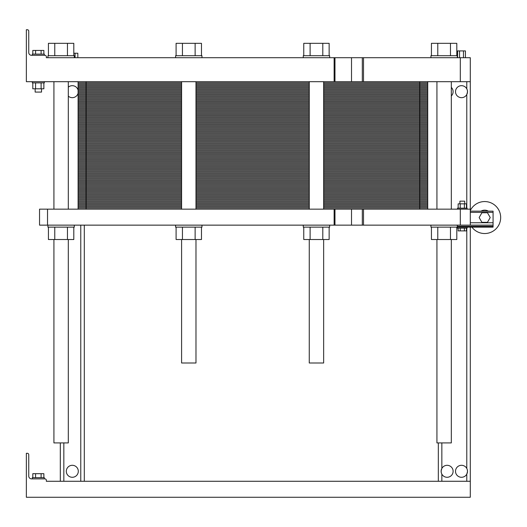 <?xml version="1.0" encoding="UTF-8"?>
<svg xmlns="http://www.w3.org/2000/svg" width="527" height="527" viewBox="0 0 527 527"><rect width="100%" height="100%" fill="white"/><g stroke="black" fill="none" stroke-linecap="round" stroke-linejoin="round"><path stroke-width="0.79" d="M470.295 81.685L470.295 57.706L460.308 57.706L460.308 81.685L470.295 81.685L470.295 225.141L493.074 225.141L493.074 227.137L457.311 227.137L457.311 225.141M470.295 227.137L470.295 497.264L26.35 497.264L26.35 453.306L27.351 453.306A1.397 1.397 0 0 1 28.748 454.702L28.748 476.085A2.8 2.8 0 0 0 31.548 478.878L44.933 478.878A1.397 1.397 0 0 1 46.33 480.281L46.33 481.276L470.295 481.276M84.294 481.276L84.294 225.141L84.294 481.276M467.324 90.222L467.495 91.975L466.784 94.524L467.278 93.286L466.784 94.524L466.784 208.158M467.324 469.84L467.495 471.586L466.784 474.135A5.995 5.995 0 0 0 459.406 465.677A5.995 5.995 0 0 0 456.988 475.229A5.995 5.995 0 0 0 466.784 474.135L467.278 472.903M309.263 239.522L309.263 362.998L323.65 362.998L323.65 239.522M181.591 239.522L181.591 362.998L195.978 362.998L195.978 239.522M68.306 239.522L68.306 442.917L53.919 442.917L53.919 239.522M79.498 57.706L139.438 57.706M366.805 57.706L426.745 57.706M467.205 89.814L466.784 88.826A5.995 5.995 0 0 0 456.988 87.732A5.995 5.995 0 0 0 459.406 97.291A5.995 5.995 0 0 0 466.784 88.826L467.159 89.676M451.316 95.954A5.995 5.995 0 0 0 451.316 87.396M78.095 90.143A5.995 5.995 0 0 0 68.306 87.205M68.306 96.145A5.995 5.995 0 0 0 78.095 93.207M46.33 56.712L46.33 57.706L46.33 56.712A1.397 1.397 0 0 0 44.933 55.315L31.548 55.315A2.8 2.8 0 0 1 28.748 52.516L28.748 31.139A1.397 1.397 0 0 0 27.351 29.736L26.35 29.736L26.35 81.685L460.308 81.685M46.33 57.706L460.308 57.706M26.35 29.736L27.351 29.736M28.748 52.516A2.8 2.8 0 0 0 31.548 55.315L32.345 55.315L32.345 54.116L44.334 54.116L44.334 55.315L44.933 55.315M457.588 57.706L457.588 50.915L465.427 50.915L465.427 57.706M459.544 57.706L459.544 50.915M463.47 57.706L463.47 50.915M73.806 53.234L77.838 53.234L77.838 57.706M75.071 57.706L75.071 53.234M44.334 81.685L44.334 82.884L32.345 82.884L32.345 81.685M41.534 88.799L41.534 92.073L35.144 92.073L35.144 88.799M32.799 54.116L32.799 50.434L43.873 50.434L43.873 54.116M41.106 54.116L41.106 50.434M35.572 54.116L35.572 50.434M43.873 82.884L43.873 88.799L32.799 88.799L32.799 82.884M41.106 82.884L41.106 88.799M35.572 82.884L35.572 88.799M47.931 57.706L47.931 55.71L74.3 55.71L74.3 57.706M303.269 57.706L303.269 55.71L329.638 55.71L329.638 57.706M430.941 57.706L430.941 55.71L457.311 55.71L457.311 57.706M175.596 57.706L175.596 55.71L201.973 55.71L201.973 57.706M48.425 55.71L48.425 43.326L73.806 43.326L73.806 55.71M67.456 55.71L67.456 43.326M54.768 55.71L54.768 43.326M303.763 55.71L303.763 43.326L329.144 43.326L329.144 55.71M322.801 55.71L322.801 43.326M310.113 55.71L310.113 43.326M431.435 55.71L431.435 43.326L456.81 43.326L456.81 55.71M450.466 55.71L450.466 43.326M437.779 55.71L437.779 43.326M176.097 55.71L176.097 43.326L201.472 43.326L201.472 55.71M195.128 55.71L195.128 43.326M182.441 55.71L182.441 43.326M451.316 239.522L451.316 442.917L436.929 442.917L436.929 239.522M60.315 442.917L60.315 481.276L60.315 442.917M438.332 442.917L438.332 481.276M441.303 472.739L441.132 470.993L441.85 468.444A5.995 5.995 0 0 0 445.651 477.1A5.995 5.995 0 0 0 453.115 471.29A5.995 5.995 0 0 0 441.85 468.444L441.349 469.676M78.299 471.29A5.995 5.995 0 0 0 69.307 466.099A5.995 5.995 0 0 0 69.307 476.48A5.995 5.995 0 0 0 78.299 471.29M32.345 478.878L32.345 477.679L44.334 477.679L44.334 478.878M32.799 477.679L32.799 473.687L43.873 473.687L43.873 477.679M41.106 477.679L41.106 473.687M35.572 477.679L35.572 473.687M441.343 469.689L441.85 468.444L441.85 442.917M441.139 470.96L441.132 471.513M441.178 472.054L441.316 472.778M467.284 472.884L466.784 474.135L466.784 481.276M467.495 92.001L467.495 91.448M427.74 81.685L427.74 87.482L323.65 87.482L427.74 87.482L427.74 93.272L323.65 93.272L427.74 93.272L427.74 99.069L323.65 99.069L427.74 99.069L427.74 104.86L323.65 104.86L427.74 104.86L427.74 110.657L323.65 110.657L427.74 110.657L427.74 116.447L323.65 116.447L427.74 116.447L427.74 122.244L323.65 122.244L427.74 122.244L427.74 128.035L323.65 128.035L427.74 128.035L427.74 133.832L323.65 133.832L427.74 133.832L427.74 139.629L323.65 139.629L427.74 139.629L427.74 145.419L323.65 145.419L427.74 145.419L427.74 151.216L323.65 151.216L427.74 151.216L427.74 157.006L323.65 157.006L427.74 157.006L427.74 162.803L323.65 162.803L427.74 162.803L427.74 168.594L323.65 168.594L427.74 168.594L427.74 174.391L323.65 174.391L427.74 174.391L427.74 180.188L323.65 180.188L427.74 180.188L427.74 185.978L323.65 185.978L427.74 185.978L427.74 191.775L323.65 191.775L427.74 191.775L427.74 197.566L323.65 197.566L427.74 197.566L427.74 203.363L323.65 203.363L427.74 203.363L427.74 209.153M78.095 81.685L78.095 209.153M86.092 81.685L86.092 87.482L78.095 87.482L181.591 87.482L86.092 87.482L181.591 87.482L86.092 87.482L86.092 93.272L78.095 93.272L181.591 93.272L86.092 93.272L181.591 93.272L86.092 93.272L86.092 99.069L78.095 99.069L181.591 99.069L86.092 99.069L181.591 99.069L86.092 99.069L86.092 104.86L78.095 104.86L181.591 104.86L86.092 104.86L181.591 104.86L86.092 104.86L86.092 110.657L78.095 110.657L181.591 110.657L86.092 110.657L181.591 110.657L86.092 110.657L86.092 116.447L78.095 116.447L181.591 116.447L86.092 116.447L181.591 116.447L86.092 116.447L86.092 122.244L78.095 122.244L181.591 122.244L86.092 122.244L181.591 122.244L86.092 122.244L86.092 128.035L78.095 128.035L181.591 128.035L86.092 128.035L181.591 128.035L86.092 128.035L86.092 133.832L78.095 133.832L181.591 133.832L86.092 133.832L181.591 133.832L86.092 133.832L86.092 139.629L78.095 139.629L181.591 139.629L86.092 139.629L181.591 139.629L86.092 139.629L86.092 145.419L78.095 145.419L181.591 145.419L86.092 145.419L181.591 145.419L86.092 145.419L86.092 151.216L78.095 151.216L181.591 151.216L86.092 151.216L181.591 151.216L86.092 151.216L86.092 157.006L78.095 157.006L181.591 157.006L86.092 157.006L181.591 157.006L86.092 157.006L86.092 162.803L78.095 162.803L181.591 162.803L86.092 162.803L181.591 162.803L86.092 162.803L86.092 168.594L78.095 168.594L181.591 168.594L86.092 168.594L181.591 168.594L86.092 168.594L86.092 174.391L78.095 174.391L181.591 174.391L86.092 174.391L181.591 174.391L86.092 174.391L86.092 180.188L78.095 180.188L181.591 180.188L86.092 180.188L181.591 180.188L86.092 180.188L86.092 185.978L78.095 185.978L181.591 185.978L86.092 185.978L181.591 185.978L86.092 185.978L86.092 191.775L78.095 191.775L181.591 191.775L86.092 191.775L181.591 191.775L86.092 191.775L86.092 197.566L78.095 197.566L181.591 197.566L86.092 197.566L181.591 197.566L86.092 197.566L86.092 203.363L78.095 203.363L181.591 203.363L86.092 203.363L181.591 203.363L86.092 203.363L86.092 209.153M309.263 87.482L195.978 87.482L309.263 87.482M457.508 209.153L457.508 208.158L467.1 208.158L467.1 209.153M466.461 208.158L466.461 203.844L464.379 203.844L464.379 208.158M458.154 208.158L458.154 203.844L464.379 203.844M460.229 208.158L460.229 203.844M459.906 203.844L459.906 201.162L464.702 201.162L464.702 203.844M47.931 225.141L47.931 227.137L74.3 227.137L74.3 225.141M470.295 211.156L493.074 211.156L493.074 225.141L47.529 225.141L47.529 209.153L470.295 209.153M73.806 227.137L73.806 239.522L67.456 239.522L67.456 227.137M48.425 227.137L48.425 239.522L67.456 239.522M54.768 227.137L54.768 239.522M175.596 225.141L175.596 227.137L201.973 227.137L201.973 225.141M201.472 227.137L201.472 239.522L195.128 239.522L195.128 227.137M176.097 227.137L176.097 239.522L195.128 239.522M182.441 227.137L182.441 239.522M458.154 228.138L458.154 230.892L460.229 230.892L460.229 228.138M466.461 228.138L466.461 230.892L460.229 230.892M464.379 228.138L464.379 230.892M467.1 227.137L467.1 228.138L457.508 228.138L457.508 227.137M430.941 225.141L430.941 227.137L457.311 227.137M456.81 227.137L456.81 239.522L450.466 239.522L450.466 227.137M431.435 227.137L431.435 239.522L450.466 239.522M437.779 227.137L437.779 239.522M303.269 225.141L303.269 227.137L329.638 227.137L329.638 225.141M329.144 227.137L329.144 239.522L322.801 239.522L322.801 227.137M303.763 227.137L303.763 239.522L322.801 239.522M310.113 227.137L310.113 239.522M480.973 211.156A7.391 7.391 0 0 1 488.397 211.156A7.391 7.391 0 0 0 480.973 211.156M487.449 222.341L490.222 217.546L487.449 212.75L481.915 212.75L479.148 217.546L481.915 222.341L487.449 222.341M47.529 209.153L39.538 209.153L39.538 225.141L47.529 225.141M460.308 225.141L460.308 209.153M471.896 227.137A15.981 15.981 0 0 0 496.177 228.659A15.981 15.981 0 0 0 493.839 204.443A15.981 15.981 0 0 0 470.295 210.583M309.263 93.272L195.978 93.272L309.263 93.272M309.263 99.069L195.978 99.069L309.263 99.069M309.263 104.86L195.978 104.86L309.263 104.86M309.263 110.657L195.978 110.657L309.263 110.657M309.263 116.447L195.978 116.447L309.263 116.447M309.263 122.244L195.978 122.244L309.263 122.244M309.263 128.035L195.978 128.035L309.263 128.035M309.263 133.832L195.978 133.832L309.263 133.832M309.263 139.629L195.978 139.629L309.263 139.629M309.263 145.419L195.978 145.419L309.263 145.419M309.263 151.216L195.978 151.216L309.263 151.216M309.263 157.006L195.978 157.006L309.263 157.006M309.263 162.803L195.978 162.803L309.263 162.803M309.263 168.594L195.978 168.594L309.263 168.594M309.263 174.391L195.978 174.391L309.263 174.391M309.263 180.188L195.978 180.188L309.263 180.188M309.263 185.978L195.978 185.978L309.263 185.978M309.263 191.775L195.978 191.775L309.263 191.775M309.263 197.566L195.978 197.566L309.263 197.566M309.263 203.363L195.978 203.363L309.263 203.363M78.095 82.844L181.591 82.844M195.978 82.844L309.263 82.844M323.65 82.844L427.74 82.844M78.095 84.004L181.591 84.004M195.978 84.004L309.263 84.004M323.65 84.004L427.74 84.004M78.095 85.163L181.591 85.163M195.978 85.163L309.263 85.163M323.65 85.163L427.74 85.163M78.095 86.323L181.591 86.323M195.978 86.323L309.263 86.323M323.65 86.323L427.74 86.323M419.749 81.685L419.749 87.482L323.65 87.482L427.74 87.482L419.749 87.482L419.749 93.272L427.74 93.272L419.749 93.272L419.749 99.069L427.74 99.069L419.749 99.069L419.749 104.86L427.74 104.86L419.749 104.86L419.749 110.657L427.74 110.657L419.749 110.657L419.749 116.447L427.74 116.447L419.749 116.447L419.749 122.244L427.74 122.244L419.749 122.244L419.749 128.035L427.74 128.035L419.749 128.035L419.749 133.832L427.74 133.832L419.749 133.832L419.749 139.629L427.74 139.629L419.749 139.629L419.749 145.419L427.74 145.419L419.749 145.419L419.749 151.216L427.74 151.216L419.749 151.216L419.749 157.006L427.74 157.006L419.749 157.006L419.749 162.803L427.74 162.803L419.749 162.803L419.749 168.594L427.74 168.594L419.749 168.594L419.749 174.391L427.74 174.391L419.749 174.391L419.749 180.188L427.74 180.188L419.749 180.188L419.749 185.978L427.74 185.978L419.749 185.978L419.749 191.775L427.74 191.775L419.749 191.775L419.749 197.566L427.74 197.566L419.749 197.566L419.749 203.363L427.74 203.363L419.749 203.363L419.749 209.153M78.095 88.635L181.591 88.635M195.978 88.635L309.263 88.635M323.65 88.635L427.74 88.635M78.095 89.794L181.591 89.794M195.978 89.794L309.263 89.794M323.65 89.794L427.74 89.794M78.095 90.954L181.591 90.954M195.978 90.954L309.263 90.954M323.65 90.954L427.74 90.954M78.095 92.113L181.591 92.113M195.978 92.113L309.263 92.113M323.65 92.113L427.74 92.113M323.65 93.272L419.749 93.272L323.65 93.272M78.095 93.272L86.092 93.272L78.095 93.272M78.095 94.432L181.591 94.432M195.978 94.432L309.263 94.432M323.65 94.432L427.74 94.432M78.095 95.591L181.591 95.591M195.978 95.591L309.263 95.591M323.65 95.591L427.74 95.591M78.095 96.751L181.591 96.751M195.978 96.751L309.263 96.751M323.65 96.751L427.74 96.751M78.095 97.91L181.591 97.91M195.978 97.91L309.263 97.91M323.65 97.91L427.74 97.91M323.65 99.069L419.749 99.069L323.65 99.069M78.095 99.069L86.092 99.069L78.095 99.069M78.095 100.229L181.591 100.229M195.978 100.229L309.263 100.229M323.65 100.229L427.74 100.229M78.095 101.388L181.591 101.388M195.978 101.388L309.263 101.388M323.65 101.388L427.74 101.388M78.095 102.541L181.591 102.541M195.978 102.541L309.263 102.541M323.65 102.541L427.74 102.541M78.095 103.7L181.591 103.7M195.978 103.7L309.263 103.7M323.65 103.7L427.74 103.7M323.65 104.86L419.749 104.86L323.65 104.86M78.095 104.86L86.092 104.86L78.095 104.86M78.095 106.019L181.591 106.019M195.978 106.019L309.263 106.019M323.65 106.019L427.74 106.019M78.095 107.179L181.591 107.179M195.978 107.179L309.263 107.179M323.65 107.179L427.74 107.179M78.095 108.338L181.591 108.338M195.978 108.338L309.263 108.338M323.65 108.338L427.74 108.338M78.095 109.497L181.591 109.497M195.978 109.497L309.263 109.497M323.65 109.497L427.74 109.497M323.65 110.657L419.749 110.657L323.65 110.657M78.095 110.657L86.092 110.657L78.095 110.657M78.095 111.816L181.591 111.816M195.978 111.816L309.263 111.816M323.65 111.816L427.74 111.816M78.095 112.976L181.591 112.976M195.978 112.976L309.263 112.976M323.65 112.976L427.74 112.976M78.095 114.135L181.591 114.135M195.978 114.135L309.263 114.135M323.65 114.135L427.74 114.135M78.095 115.288L181.591 115.288M195.978 115.288L309.263 115.288M323.65 115.288L427.74 115.288M323.65 116.447L419.749 116.447L323.65 116.447M78.095 116.447L86.092 116.447L78.095 116.447M78.095 117.607L181.591 117.607M195.978 117.607L309.263 117.607M323.65 117.607L427.74 117.607M78.095 118.766L181.591 118.766M195.978 118.766L309.263 118.766M323.65 118.766L427.74 118.766M78.095 119.925L181.591 119.925M195.978 119.925L309.263 119.925M323.65 119.925L427.74 119.925M78.095 121.085L181.591 121.085M195.978 121.085L309.263 121.085M323.65 121.085L427.74 121.085M323.65 122.244L419.749 122.244L323.65 122.244M78.095 122.244L86.092 122.244L78.095 122.244M78.095 123.404L181.591 123.404M195.978 123.404L309.263 123.404M323.65 123.404L427.74 123.404M78.095 124.563L181.591 124.563M195.978 124.563L309.263 124.563M323.65 124.563L427.74 124.563M78.095 125.722L181.591 125.722M195.978 125.722L309.263 125.722M323.65 125.722L427.74 125.722M78.095 126.882L181.591 126.882M195.978 126.882L309.263 126.882M323.65 126.882L427.74 126.882M323.65 128.035L419.749 128.035L323.65 128.035M78.095 128.035L86.092 128.035L78.095 128.035M78.095 129.194L181.591 129.194M195.978 129.194L309.263 129.194M323.65 129.194L427.74 129.194M78.095 130.353L181.591 130.353M195.978 130.353L309.263 130.353M323.65 130.353L427.74 130.353M78.095 131.513L181.591 131.513M195.978 131.513L309.263 131.513M323.65 131.513L427.74 131.513M78.095 132.672L181.591 132.672M195.978 132.672L309.263 132.672M323.65 132.672L427.74 132.672M323.65 133.832L419.749 133.832L323.65 133.832M78.095 133.832L86.092 133.832L78.095 133.832M78.095 134.991L181.591 134.991M195.978 134.991L309.263 134.991M323.65 134.991L427.74 134.991M78.095 136.15L181.591 136.15M195.978 136.15L309.263 136.15M323.65 136.15L427.74 136.15M78.095 137.31L181.591 137.31M195.978 137.31L309.263 137.31M323.65 137.31L427.74 137.31M78.095 138.469L181.591 138.469M195.978 138.469L309.263 138.469M323.65 138.469L427.74 138.469M323.65 139.629L419.749 139.629L323.65 139.629M78.095 139.629L86.092 139.629L78.095 139.629M78.095 140.788L181.591 140.788M195.978 140.788L309.263 140.788M323.65 140.788L427.74 140.788M78.095 141.941L181.591 141.941M195.978 141.941L309.263 141.941M323.65 141.941L427.74 141.941M78.095 143.1L181.591 143.1M195.978 143.1L309.263 143.1M323.65 143.1L427.74 143.1M78.095 144.26L181.591 144.26M195.978 144.26L309.263 144.26M323.65 144.26L427.74 144.26M323.65 145.419L419.749 145.419L323.65 145.419M78.095 145.419L86.092 145.419L78.095 145.419M78.095 146.578L181.591 146.578M195.978 146.578L309.263 146.578M323.65 146.578L427.74 146.578M78.095 147.738L181.591 147.738M195.978 147.738L309.263 147.738M323.65 147.738L427.74 147.738M78.095 148.897L181.591 148.897M195.978 148.897L309.263 148.897M323.65 148.897L427.74 148.897M78.095 150.057L181.591 150.057M195.978 150.057L309.263 150.057M323.65 150.057L427.74 150.057M323.65 151.216L419.749 151.216L323.65 151.216M78.095 151.216L86.092 151.216L78.095 151.216M78.095 152.375L181.591 152.375M195.978 152.375L309.263 152.375M323.65 152.375L427.74 152.375M78.095 153.535L181.591 153.535M195.978 153.535L309.263 153.535M323.65 153.535L427.74 153.535M78.095 154.688L181.591 154.688M195.978 154.688L309.263 154.688M323.65 154.688L427.74 154.688M78.095 155.847L181.591 155.847M195.978 155.847L309.263 155.847M323.65 155.847L427.74 155.847M323.65 157.006L419.749 157.006L323.65 157.006M78.095 157.006L86.092 157.006L78.095 157.006M78.095 158.166L181.591 158.166M195.978 158.166L309.263 158.166M323.65 158.166L427.74 158.166M78.095 159.325L181.591 159.325M195.978 159.325L309.263 159.325M323.65 159.325L427.74 159.325M78.095 160.485L181.591 160.485M195.978 160.485L309.263 160.485M323.65 160.485L427.74 160.485M78.095 161.644L181.591 161.644M195.978 161.644L309.263 161.644M323.65 161.644L427.74 161.644M323.65 162.803L419.749 162.803L323.65 162.803M78.095 162.803L86.092 162.803L78.095 162.803M78.095 163.963L181.591 163.963M195.978 163.963L309.263 163.963M323.65 163.963L427.74 163.963M78.095 165.122L181.591 165.122M195.978 165.122L309.263 165.122M323.65 165.122L427.74 165.122M78.095 166.282L181.591 166.282M195.978 166.282L309.263 166.282M323.65 166.282L427.74 166.282M78.095 167.441L181.591 167.441M195.978 167.441L309.263 167.441M323.65 167.441L427.74 167.441M323.65 168.594L419.749 168.594L323.65 168.594M78.095 168.594L86.092 168.594L78.095 168.594M78.095 169.753L181.591 169.753M195.978 169.753L309.263 169.753M323.65 169.753L427.74 169.753M78.095 170.913L181.591 170.913M195.978 170.913L309.263 170.913M323.65 170.913L427.74 170.913M78.095 172.072L181.591 172.072M195.978 172.072L309.263 172.072M323.65 172.072L427.74 172.072M78.095 173.231L181.591 173.231M195.978 173.231L309.263 173.231M323.65 173.231L427.74 173.231M323.65 174.391L419.749 174.391L323.65 174.391M78.095 174.391L86.092 174.391L78.095 174.391M78.095 175.55L181.591 175.55M195.978 175.55L309.263 175.55M323.65 175.55L427.74 175.55M78.095 176.71L181.591 176.71M195.978 176.71L309.263 176.71M323.65 176.71L427.74 176.71M78.095 177.869L181.591 177.869M195.978 177.869L309.263 177.869M323.65 177.869L427.74 177.869M78.095 179.028L181.591 179.028M195.978 179.028L309.263 179.028M323.65 179.028L427.74 179.028M323.65 180.188L419.749 180.188L323.65 180.188M78.095 180.188L86.092 180.188L78.095 180.188M78.095 181.341L181.591 181.341M195.978 181.341L309.263 181.341M323.65 181.341L427.74 181.341M78.095 182.5L181.591 182.5M195.978 182.5L309.263 182.5M323.65 182.5L427.74 182.5M78.095 183.659L181.591 183.659M195.978 183.659L309.263 183.659M323.65 183.659L427.74 183.659M78.095 184.819L181.591 184.819M195.978 184.819L309.263 184.819M323.65 184.819L427.74 184.819M323.65 185.978L419.749 185.978L323.65 185.978M78.095 185.978L86.092 185.978L78.095 185.978M78.095 187.138L181.591 187.138M195.978 187.138L309.263 187.138M323.65 187.138L427.74 187.138M78.095 188.297L181.591 188.297M195.978 188.297L309.263 188.297M323.65 188.297L427.74 188.297M78.095 189.457L181.591 189.457M195.978 189.457L309.263 189.457M323.65 189.457L427.74 189.457M78.095 190.616L181.591 190.616M195.978 190.616L309.263 190.616M323.65 190.616L427.74 190.616M323.65 191.775L419.749 191.775L323.65 191.775M78.095 191.775L86.092 191.775L78.095 191.775M78.095 192.935L181.591 192.935M195.978 192.935L309.263 192.935M323.65 192.935L427.74 192.935M78.095 194.088L181.591 194.088M195.978 194.088L309.263 194.088M323.65 194.088L427.74 194.088M78.095 195.247L181.591 195.247M195.978 195.247L309.263 195.247M323.65 195.247L427.74 195.247M78.095 196.406L181.591 196.406M195.978 196.406L309.263 196.406M323.65 196.406L427.74 196.406M323.65 197.566L419.749 197.566L323.65 197.566M78.095 197.566L86.092 197.566L78.095 197.566M78.095 198.725L181.591 198.725M195.978 198.725L309.263 198.725M323.65 198.725L427.74 198.725M78.095 199.885L181.591 199.885M195.978 199.885L309.263 199.885M323.65 199.885L427.74 199.885M78.095 201.044L181.591 201.044M195.978 201.044L309.263 201.044M323.65 201.044L427.74 201.044M78.095 202.203L181.591 202.203M195.978 202.203L309.263 202.203M323.65 202.203L427.74 202.203M323.65 203.363L419.749 203.363L323.65 203.363M78.095 203.363L86.092 203.363L78.095 203.363M78.095 204.522L181.591 204.522M195.978 204.522L309.263 204.522M323.65 204.522L427.74 204.522M78.095 205.682L181.591 205.682M195.978 205.682L309.263 205.682M323.65 205.682L427.74 205.682M78.095 206.841L181.591 206.841M195.978 206.841L309.263 206.841M323.65 206.841L427.74 206.841M78.095 207.994L181.591 207.994M195.978 207.994L309.263 207.994M323.65 207.994L427.74 207.994M80.776 481.276L80.776 225.141M466.784 81.685L466.784 88.826M466.784 468.444L466.784 228.138M334.131 81.685L334.131 57.706M334.974 81.685L334.974 57.706M351.516 81.685L351.516 57.706M363.511 81.685L363.511 57.706M63.833 442.917L63.833 481.276M441.85 474.135L441.85 481.276M457.311 226.34L493.074 226.34M470.295 222.743L493.074 222.743M470.295 212.355L493.074 212.355M334.974 225.141L334.974 209.153M334.131 225.141L334.131 209.153M351.516 225.141L351.516 209.153M363.511 225.141L363.511 209.153M309.263 81.685L309.263 209.153M323.65 81.685L323.65 209.153M181.591 81.685L181.591 209.153M195.978 81.685L195.978 209.153M53.919 81.685L53.919 209.153M68.306 81.685L68.306 209.153M362.312 81.685L362.312 57.706M436.929 81.685L436.929 209.153M451.316 81.685L451.316 209.153M362.312 225.141L362.312 209.153"/></g></svg>
